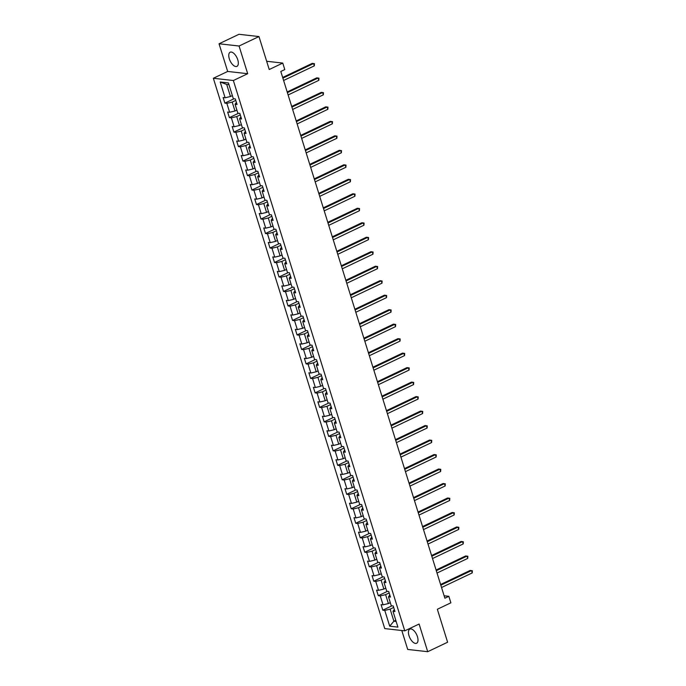 <?xml version="1.0" encoding="UTF-8"?>
<svg xmlns="http://www.w3.org/2000/svg" width="686" height="686" viewBox="0 0 686 686"><rect width="100%" height="100%" fill="white"/><g stroke="black" fill="none" stroke-linecap="round" stroke-linejoin="round"><path stroke-width="1.03" d="M417.44 636.651A7.838 3.764 -115.5 0 0 409.851 629.105A7.838 3.764 -115.5 0 0 409.002 635.708A7.838 3.764 -115.5 0 0 416.591 643.254A7.838 3.764 -115.5 0 0 417.44 636.651M237.759 59.768A7.838 3.764 -115.5 0 0 230.17 52.213A7.838 3.764 -115.5 0 0 229.321 58.816A7.838 3.764 -115.5 0 0 236.91 66.371A7.838 3.764 -115.5 0 0 237.759 59.768M401.799 630.511L407.698 649.445L427.712 651.7L447.606 642.225L437.342 609.262L450.873 602.822L448.85 596.323L444.108 595.782M213.346 78.264L384.752 628.59L404.766 630.846L233.36 80.519L213.346 78.264L227.675 71.447L247.689 73.702L239.062 46.022L219.048 43.775L227.675 71.447M219.048 43.775L238.951 34.3L258.965 36.555L269.229 69.518L282.761 63.078L266.657 61.268M239.062 46.022L258.965 36.555M394.313 609.434L393.001 611.329L394.973 611.552L393.241 605.978L391.26 605.755L388.49 596.846L390.463 597.069L388.73 591.495L386.75 591.272L383.971 582.354L385.952 582.577L384.211 577.003L382.239 576.78L379.461 567.871L381.433 568.094L379.701 562.52L377.729 562.297L374.95 553.379L376.923 553.602L375.191 548.028L373.218 547.805L370.44 538.896L372.412 539.119L370.68 533.545L368.699 533.322L365.93 524.404L367.902 524.627L366.161 519.053L364.189 518.839L361.411 509.921L363.391 510.144L361.651 504.57L359.678 504.347L356.9 495.429L358.872 495.652L357.14 490.087L355.168 489.864L352.39 480.946L354.362 481.169L352.63 475.595L350.657 475.372L347.879 466.454L349.851 466.677L348.119 461.112L346.138 460.889L343.369 451.971L345.341 452.194L343.6 446.62L341.628 446.397L338.85 437.488L340.831 437.702L339.09 432.137L337.118 431.914L334.339 422.996L336.312 423.219L334.579 417.645L332.607 417.422L329.829 408.513L331.801 408.736L330.069 403.162L328.097 402.939L325.318 394.021L327.291 394.244L325.558 388.67L323.578 388.447L320.808 379.538L322.78 379.761L321.039 374.187L319.067 373.964L316.289 365.046L318.27 365.269L316.529 359.696L314.557 359.473L311.778 350.563L313.751 350.786L312.019 345.212L310.046 344.989L307.268 336.071L309.24 336.294L307.508 330.721L305.527 330.506L302.758 321.588L304.73 321.811L302.998 316.237L301.017 316.014L298.239 307.096L300.219 307.319L298.479 301.746L296.506 301.531L293.728 292.613L295.7 292.836L293.968 287.262L291.996 287.04L289.218 278.122L291.19 278.345L289.458 272.779L287.485 272.556L284.707 263.638L286.679 263.861L284.947 258.288L282.966 258.065L280.197 249.155L282.169 249.37L280.428 243.804L278.456 243.581L275.678 234.663L277.659 234.886L275.918 229.313L273.946 229.09L271.167 220.18L273.139 220.395L271.407 214.829L269.435 214.607L266.657 205.689L268.629 205.911L266.897 200.338L264.925 200.115L262.146 191.205L264.119 191.428L262.386 185.855L260.406 185.632L257.636 176.714L259.608 176.937L257.867 171.363L255.895 171.14L253.117 162.23L255.098 162.453L253.357 156.88L251.385 156.657L248.606 147.739L250.579 147.962L248.846 142.388L246.874 142.165L244.096 133.256L246.068 133.478L244.336 127.905L242.364 127.682L239.585 118.764L241.558 118.987L239.826 113.413L237.845 113.199L235.075 104.281L237.047 104.504L235.307 98.93L233.334 98.707L228.421 82.92L220.197 81.994L226.697 84.438L230.462 96.512L232.365 95.603M393.001 611.329L397.914 627.115L389.699 626.189L384.777 610.403L382.805 610.18L391.938 605.832M220.197 81.994L225.111 97.781L223.139 97.558L224.871 103.132L226.852 103.354L229.63 112.272L227.649 112.05L229.39 117.615L231.362 117.838L234.14 126.756L232.168 126.533L233.9 132.106L235.873 132.329L238.651 141.247L236.679 141.024L238.411 146.59L240.383 146.813L243.161 155.731L241.189 155.508L242.921 161.081L244.902 161.304L247.672 170.214L245.699 169.999L247.44 175.565L249.412 175.787L252.191 184.706L250.21 184.483L251.951 190.056L253.923 190.279L256.701 199.189L254.729 198.966L256.461 204.539L258.433 204.762L261.212 213.68L259.239 213.457L260.972 219.031L262.944 219.254L265.722 228.164L263.75 227.941L265.482 233.514L267.463 233.737L270.233 242.655L268.26 242.432L270.001 248.006L271.973 248.229L274.752 257.139L272.771 256.916L274.511 262.489L276.484 262.712L279.262 271.63L277.29 271.407L279.022 276.981L280.994 277.204L283.772 286.113L281.8 285.89L283.532 291.464L285.505 291.687L288.283 300.605L286.311 300.382L288.043 305.956L290.024 306.17L292.793 315.088L290.821 314.865L292.562 320.439L294.534 320.662L297.312 329.58L295.332 329.357L297.072 334.922L299.045 335.145L301.823 344.063L299.851 343.84L301.583 349.414L303.555 349.637L306.333 358.555L304.361 358.332L306.093 363.897L308.065 364.12L310.844 373.038L308.872 372.815L310.604 378.389L312.584 378.612L315.363 387.521L313.382 387.307L315.123 392.872L317.095 393.095L319.873 402.013L317.892 401.79L319.633 407.364L321.605 407.587L324.384 416.496L322.411 416.273L324.144 421.847L326.116 422.07L328.894 430.988L326.922 430.765L328.654 436.339L330.635 436.562L333.405 445.471L331.432 445.248L333.173 450.822L335.145 451.045L337.924 459.963L335.943 459.74L337.684 465.314L339.656 465.537L342.434 474.446L340.462 474.223L342.194 479.797L344.166 480.02L346.945 488.938L344.972 488.715L346.704 494.289L348.677 494.503L351.455 503.421L349.483 503.198L351.215 508.772L353.196 508.995L355.965 517.913L353.993 517.69L355.734 523.264L357.706 523.478L360.484 532.396L358.504 532.173L360.244 537.747L362.217 537.97L364.995 546.888L363.023 546.665L364.755 552.23L366.727 552.453L369.505 561.371L367.533 561.148L369.265 566.722L371.237 566.945L374.016 575.854L372.044 575.64L373.776 581.205L375.757 581.428L378.526 590.346L376.554 590.123L378.295 595.697L380.267 595.92L383.045 604.829L381.064 604.615L382.805 610.18M282.761 63.078L284.784 69.578L280.806 71.473L444.871 598.209L448.85 596.323M388.49 596.846L389.802 594.942M390.3 602.651L388.387 603.56L385.609 594.642L389.176 592.944M383.045 604.829L388.387 603.56M380.267 595.92L385.609 594.642M383.971 582.354L385.292 580.459M385.781 588.168L383.877 589.077L381.099 580.159L384.666 578.461M378.526 590.346L383.877 589.077M375.757 581.428L381.099 580.159M379.461 567.871L380.773 565.967M381.27 573.676L379.367 574.585L376.588 565.667L380.155 563.969M374.016 575.854L379.367 574.585M371.237 566.945L376.588 565.667M374.95 553.379L376.262 551.484M376.76 559.193L374.856 560.102L372.078 551.184L375.645 549.486M369.505 561.371L374.856 560.102M366.727 552.453L372.078 551.184M370.44 538.896L371.752 536.992M372.249 544.701L370.337 545.61L367.567 536.701L371.135 535.003M364.995 546.888L370.337 545.61M362.217 537.97L367.567 536.701M365.93 524.404L367.242 522.509M367.739 530.218L365.827 531.127L363.048 522.209L366.616 520.511M360.484 532.396L365.827 531.127M357.706 523.478L363.048 522.209M361.411 509.921L362.731 508.017M363.22 515.726L361.316 516.635L358.538 507.726L362.105 506.028M355.965 517.913L361.316 516.635M353.196 508.995L358.538 507.726M356.9 495.429L358.212 493.534M358.709 501.243L356.806 502.152L354.027 493.234L357.595 491.536M351.455 503.421L356.806 502.152M348.677 494.503L354.027 493.234M352.39 480.946L353.702 479.051M354.199 486.751L352.295 487.66L349.517 478.751L353.084 477.053M346.945 488.938L352.295 487.66M344.166 480.02L349.517 478.751M347.879 466.454L349.191 464.559M349.689 472.268L347.776 473.177L345.007 464.259L348.565 462.561M342.434 474.446L347.776 473.177M339.656 465.537L345.007 464.259M343.369 451.971L344.681 450.076M345.178 457.785L343.266 458.685L340.488 449.776L344.055 448.078M337.924 459.963L343.266 458.685M335.145 451.045L340.488 449.776M338.85 437.488L340.17 435.584M340.659 443.293L338.755 444.202L335.977 435.284L339.544 433.586M333.405 445.471L338.755 444.202M330.635 436.562L335.977 435.284M334.339 422.996L335.651 421.101M336.149 428.81L334.245 429.71L331.467 420.801L335.034 419.103M328.894 430.988L334.245 429.71M326.116 422.07L331.467 420.801M329.829 408.513L331.141 406.609M331.638 414.318L329.734 415.227L326.956 406.309L330.523 404.611M324.384 416.496L329.734 415.227M321.605 407.587L326.956 406.309M325.318 394.021L326.63 392.126M327.128 399.835L325.215 400.744L322.437 391.826L326.004 390.128M319.873 402.013L325.215 400.744M317.095 393.095L322.437 391.826M320.808 379.538L322.12 377.634M322.617 385.343L320.705 386.252L317.927 377.334L321.494 375.636M315.363 387.521L320.705 386.252M312.584 378.612L317.927 377.334M316.289 365.046L317.609 363.151M318.098 370.86L316.195 371.769L313.416 362.851L316.983 361.153M310.844 373.038L316.195 371.769M308.065 364.12L313.416 362.851M311.778 350.563L313.09 348.66M313.588 356.368L311.684 357.277L308.906 348.359L312.473 346.662M306.333 358.555L311.684 357.277M303.555 349.637L308.906 348.359M307.268 336.071L308.58 334.176M309.077 341.885L307.165 342.794L304.395 333.876L307.963 332.178M301.823 344.063L307.165 342.794M299.045 335.145L304.395 333.876M302.758 321.588L304.07 319.685M304.567 327.394L302.655 328.302L299.876 319.393L303.444 317.695M297.312 329.58L302.655 328.302M294.534 320.662L299.876 319.393M298.239 307.096L299.559 305.201M300.048 312.91L298.144 313.819L295.366 304.901L298.933 303.203M292.793 315.088L298.144 313.819M290.024 306.17L295.366 304.901M293.728 292.613L295.04 290.71M295.537 298.419L293.634 299.328L290.855 290.418L294.423 288.72M288.283 300.605L293.634 299.328M285.505 291.687L290.855 290.418M289.218 278.122L290.53 276.226M291.027 283.935L289.123 284.844L286.345 275.926L289.912 274.228M283.772 286.113L289.123 284.844M280.994 277.204L286.345 275.926M284.707 263.638L286.019 261.743M286.516 269.444L284.604 270.353L281.835 261.443L285.402 259.745M279.262 271.63L284.604 270.353M276.484 262.712L281.835 261.443M280.197 249.155L281.509 247.252M282.006 254.96L280.094 255.869L277.315 246.951L280.883 245.254M274.752 257.139L280.094 255.869M271.973 248.229L277.315 246.951M275.678 234.663L276.998 232.768M277.487 240.477L275.583 241.378L272.805 232.468L276.372 230.77M270.233 242.655L275.583 241.378M267.463 233.737L272.805 232.468M271.167 220.18L272.479 218.277M272.977 225.986L271.073 226.895L268.295 217.976L271.862 216.279M265.722 228.164L271.073 226.895M262.944 219.254L268.295 217.976M266.657 205.689L267.969 203.793M268.466 211.502L266.562 212.411L263.784 203.493L267.351 201.795M261.212 213.68L266.562 212.411M258.433 204.762L263.784 203.493M262.146 191.205L263.458 189.302M263.956 197.011L262.043 197.92L259.274 189.002L262.832 187.304M256.701 199.189L262.043 197.92M253.923 190.279L259.274 189.002M257.636 176.714L258.948 174.819M259.445 182.527L257.533 183.436L254.755 174.518L258.322 172.821M252.191 184.706L257.533 183.436M249.412 175.787L254.755 174.518M253.117 162.23L254.437 160.327M254.926 168.036L253.023 168.945L250.244 160.027L253.811 158.329M247.672 170.214L253.023 168.945M244.902 161.304L250.244 160.027M248.606 147.739L249.918 145.844M250.416 153.553L248.512 154.461L245.734 145.543L249.301 143.846M243.161 155.731L248.512 154.461M240.383 146.813L245.734 145.543M244.096 133.256L245.408 131.352M245.905 139.061L244.002 139.97L241.223 131.06L244.791 129.362M238.651 141.247L244.002 139.97M235.873 132.329L241.223 131.06M239.585 118.764L240.897 116.869M241.395 124.578L239.483 125.487L236.713 116.569L240.272 114.871M234.14 126.756L239.483 125.487M231.362 117.838L236.713 116.569M235.075 104.281L236.387 102.377M236.884 110.086L234.972 110.995L232.194 102.085L235.761 100.388M229.63 112.272L234.972 110.995M226.852 103.354L232.194 102.085M225.111 97.781L230.462 96.512M247.689 73.702L233.36 80.519M427.712 651.7L419.095 624.028L404.766 630.846M228.97 84.695L226.697 84.438M395.796 620.298L393.884 621.207L396.156 621.465M393.695 607.436L390.128 609.134L393.884 621.207L389.699 626.189M384.777 610.403L390.128 609.134M224.871 103.132L234.012 98.784M229.39 117.615L238.522 113.267M233.9 132.106L243.033 127.759M238.411 146.59L247.543 142.242M242.921 161.081L252.062 156.734M247.44 175.565L256.573 171.217M251.951 190.056L261.083 185.709M256.461 204.539L265.593 200.192M260.972 219.031L270.104 214.684M265.482 233.514L274.623 229.167M270.001 248.006L279.133 243.659M274.511 262.489L283.644 258.142M279.022 276.981L288.154 272.625M283.532 291.464L292.665 287.117M288.043 305.956L297.184 301.6M292.562 320.439L301.694 316.092M297.072 334.922L306.205 330.575M301.583 349.414L310.715 345.067M306.093 363.897L315.226 359.55M310.604 378.389L319.745 374.041M315.123 392.872L324.255 388.525M319.633 407.364L328.765 403.016M324.144 421.847L333.276 417.5M328.654 436.339L337.795 431.991M333.173 450.822L342.305 446.475M337.684 465.314L346.816 460.966M342.194 479.797L351.326 475.449M346.704 494.289L355.837 489.933M351.215 508.772L360.356 504.424M355.734 523.264L364.866 518.908M360.244 537.747L369.377 533.399M364.755 552.23L373.887 547.882M369.265 566.722L378.398 562.374M373.776 581.205L382.917 576.857M378.295 595.697L387.427 591.349M282.889 78.144L313.588 63.532L314.317 65.856L283.61 80.468M282.666 77.458L312.241 63.378L314.437 63.687L314.317 65.856M287.4 92.636L318.098 78.015L318.827 80.339L288.12 94.96M287.185 91.941L316.752 77.861L318.947 78.178L318.827 80.339M291.91 107.119L322.617 92.507L323.338 94.822L292.63 109.443M291.696 106.424L321.262 92.353L323.458 92.661L323.338 94.822M296.421 121.611L327.128 106.99L327.848 109.314L297.141 123.934M296.206 120.916L325.773 106.836L327.977 107.153L327.848 109.314M300.931 136.094L331.638 121.482L332.358 123.797L301.66 138.418M300.717 135.399L330.283 121.328L332.487 121.636L332.358 123.797M305.45 150.586L336.149 135.965L336.877 138.289L306.17 152.901M305.227 149.891L334.802 135.811L336.998 136.128L336.877 138.289M309.961 165.069L340.668 150.457L341.388 152.772L310.681 167.393M309.746 164.374L339.313 150.303L341.508 150.611L341.388 152.772M314.471 179.561L345.178 164.94L345.898 167.264L315.191 181.876M314.257 178.866L343.823 164.786L346.018 165.094L345.898 167.264M318.981 194.044L349.689 179.423L350.409 181.747L319.71 196.368M318.767 193.349L348.334 179.278L350.537 179.586L350.409 181.747M323.492 208.535L354.199 193.915L354.919 196.239L324.221 210.851M323.278 207.841L352.844 193.761L355.048 194.069L354.919 196.239M328.011 223.019L358.709 208.398L359.438 210.722L328.731 225.342M327.788 222.324L357.363 208.252L359.558 208.561L359.438 210.722M332.521 237.51L363.228 222.89L363.949 225.214L333.242 239.826M332.307 236.816L361.874 222.736L364.069 223.044L363.949 225.214M337.032 251.994L367.739 237.373L368.459 239.697L337.752 254.317M336.817 251.299L366.384 237.227L368.579 237.536L368.459 239.697M341.542 266.477L372.249 251.865L372.97 254.189L342.271 268.801M341.328 265.791L370.894 251.711L373.098 252.019L372.97 254.189M346.053 280.968L376.76 266.348L377.489 268.672L346.782 283.292M345.838 280.274L375.405 266.202L377.609 266.511L377.489 268.672M350.572 295.452L381.27 280.84L381.999 283.155L351.292 297.775M350.349 294.766L379.924 280.685L382.119 280.994L381.999 283.155M355.082 309.943L385.789 295.323L386.51 297.647L355.802 312.267M354.868 309.249L384.434 295.169L386.63 295.486L386.51 297.647M359.593 324.427L390.3 309.815L391.02 312.13L360.313 326.75M359.378 323.732L388.945 309.66L391.14 309.969L391.02 312.13M364.103 338.918L394.81 324.298L395.53 326.622L364.832 341.242M363.889 338.224L393.455 324.144L395.659 324.461L395.53 326.622M368.622 353.401L399.321 338.79L400.049 341.105L369.342 355.725M368.399 352.707L397.974 338.635L400.17 338.944L400.049 341.105M373.133 367.893L403.831 353.273L404.56 355.597L373.853 370.208M372.918 367.199L402.485 353.119L404.68 353.436L404.56 355.597M377.643 382.376L408.35 367.765L409.07 370.08L378.363 384.7M377.429 381.682L406.995 367.61L409.19 367.919L409.07 370.08M382.153 396.868L412.861 382.248L413.581 384.572L382.874 399.183M381.939 396.174L411.506 382.093L413.709 382.402L413.581 384.572M386.664 411.351L417.371 396.731L418.091 399.055L387.393 413.675M386.45 410.657L416.016 396.585L418.22 396.894L418.091 399.055M391.183 425.843L421.881 411.223L422.61 413.547L391.903 428.158M390.96 425.149L420.535 411.068L422.73 411.377L422.61 413.547M395.693 440.326L426.4 425.706L427.121 428.03L396.414 442.65M395.479 439.632L425.046 425.56L427.241 425.869L427.121 428.03M400.204 454.809L430.911 440.198L431.631 442.521L400.924 457.133M399.989 454.123L429.556 440.043L431.751 440.352L431.631 442.521M404.714 469.301L435.421 454.681L436.142 457.005L405.443 471.625M404.5 468.607L434.067 454.535L436.27 454.844L436.142 457.005M409.225 483.784L439.932 469.173L440.652 471.496L409.954 486.108M409.01 483.098L438.577 469.018L440.781 469.327L440.652 471.496M413.744 498.276L444.442 483.656L445.171 485.98L414.464 500.6M413.521 497.582L443.096 483.51L445.291 483.819L445.171 485.98M418.254 512.759L448.961 498.147L449.682 500.463L418.975 515.083M418.04 512.073L447.606 497.993L449.802 498.302L449.682 500.463M422.765 527.251L453.472 512.631L454.192 514.954L423.485 529.575M422.55 526.556L452.117 512.476L454.312 512.794L454.192 514.954M427.275 541.734L457.982 527.122L458.702 529.438L428.004 544.058M427.061 541.04L456.627 526.968L458.831 527.277L458.702 529.438M431.786 556.226L462.493 541.606L463.222 543.929L432.514 558.541M431.571 555.531L461.138 541.451L463.342 541.769L463.222 543.929M436.305 570.709L467.003 556.097L467.732 558.413L437.025 573.033M436.082 570.015L465.657 555.943L467.852 556.252L467.732 558.413M440.815 585.201L471.522 570.581L472.242 572.904L441.535 587.516M440.601 584.506L470.167 570.426L472.362 570.743L472.242 572.904"/></g></svg>
